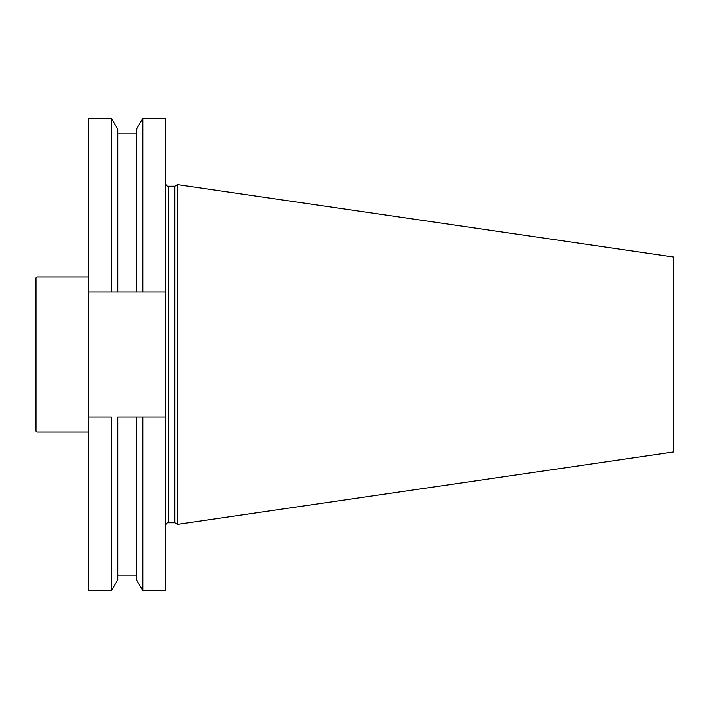 <?xml version="1.0" encoding="UTF-8"?>
<svg xmlns="http://www.w3.org/2000/svg" width="709" height="709" viewBox="0 0 709 709"><rect width="100%" height="100%" fill="white"/><g stroke="black" fill="none" stroke-linecap="round" stroke-linejoin="round"><path stroke-width="1.06" d="M142.766 118.243L142.766 291.94L165.401 291.94L165.401 118.243L142.766 118.243L136.429 129.233L136.429 291.94L111.419 291.94L111.419 118.243L88.545 118.243L88.545 291.94L117.756 291.94L117.756 129.233L111.419 118.243M165.401 417.06L142.766 417.06L142.766 590.757L165.401 590.757L165.401 291.94M111.419 590.757L111.419 417.06L88.545 417.06L88.545 590.757L111.419 590.757L117.756 579.767L117.756 417.06L142.766 417.06L136.429 417.06L136.429 579.767L142.766 590.757M88.545 417.06L88.545 291.94M174.768 522.755L174.768 186.245L177.516 184.659L177.516 524.341L174.768 522.755L168.308 522.755C167.82 521.921 166.854 522.896 165.401 525.661M177.516 524.341L673.55 451.996L673.55 257.004L177.516 184.659M142.766 291.94L136.429 291.94L142.766 291.94M36.903 432.082L36.903 276.918L35.45 278.371L35.45 430.629L36.903 432.082L88.545 432.082M174.768 186.245L168.308 186.245L168.308 522.755M168.308 186.245C167.82 187.079 166.854 186.104 165.401 183.339M117.756 575.123L136.429 575.123M117.756 133.877L136.429 133.877M36.903 276.918L88.545 276.918"/></g></svg>

